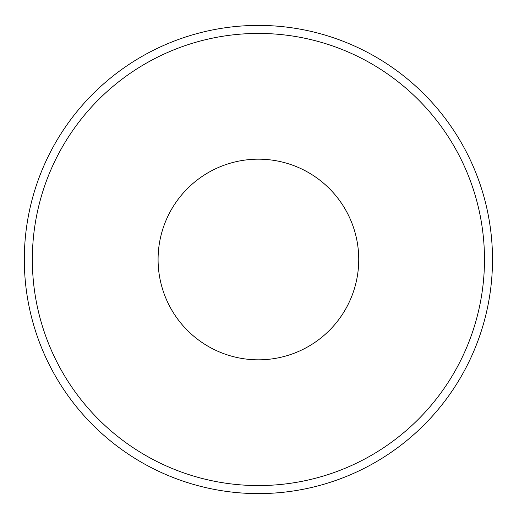 <?xml version="1.0" encoding="UTF-8"?>
<svg xmlns="http://www.w3.org/2000/svg" width="519" height="519" viewBox="0 0 519 519"><rect width="100%" height="100%" fill="white"/><g stroke="black" fill="none" stroke-linecap="round" stroke-linejoin="round"><path stroke-width="0.78" d="M484.48 259.5A226.07 226.07 0 0 1 145.372 455.28A226.07 226.07 0 0 1 145.372 63.72A226.07 226.07 0 0 1 484.48 259.5M358.739 259.5A100.329 100.329 0 0 1 208.249 346.387A100.329 100.329 0 0 1 208.249 172.613A100.329 100.329 0 0 1 358.739 259.5M492.505 259.5A234.095 234.095 0 0 1 141.363 462.234A234.095 234.095 0 0 1 141.363 56.766A234.095 234.095 0 0 1 492.505 259.5"/></g></svg>

